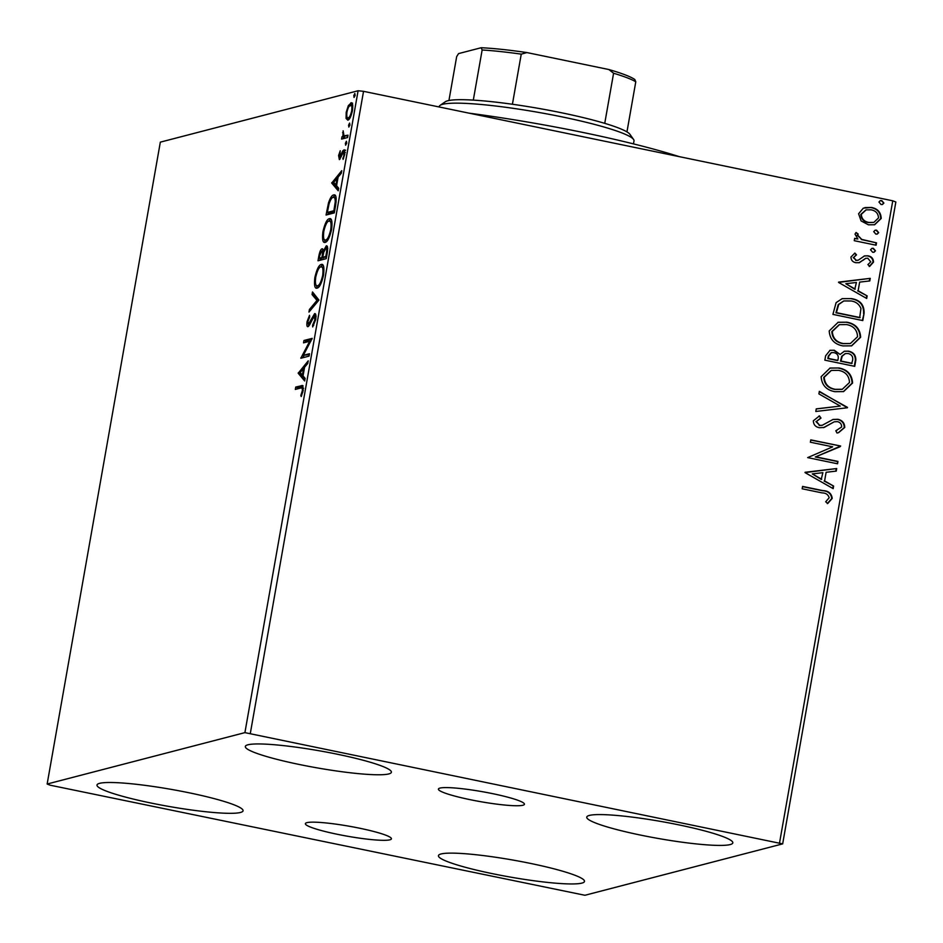 <?xml version="1.0" encoding="UTF-8"?>
<svg xmlns="http://www.w3.org/2000/svg" width="943" height="943" viewBox="0 0 943 943"><rect width="100%" height="100%" fill="white"/><g stroke="black" fill="none" stroke-linecap="round" stroke-linejoin="round"><path stroke-width="1.41" d="M492.859 793.7A43.684 5.069 -170 0 0 438.401 789.079A43.684 5.069 -170 0 0 469.979 799.64A43.684 5.069 -170 0 0 524.438 804.261A43.684 5.069 -170 0 0 492.859 793.7M359.837 828.26A43.684 5.069 -170 0 0 305.379 823.652A43.684 5.069 -170 0 0 336.957 834.213A43.684 5.069 -170 0 0 391.428 838.822A43.684 5.069 -170 0 0 359.837 828.26M492.046 873.583A74.167 8.605 10 0 1 438.436 855.666A74.167 8.605 10 0 1 530.885 863.493A74.167 8.605 10 0 1 584.495 881.422A74.167 8.605 10 0 1 492.046 873.583M298.931 764.408A74.167 8.605 10 0 1 245.321 746.491A74.167 8.605 10 0 1 337.783 754.317A74.167 8.605 10 0 1 391.392 772.246A74.167 8.605 10 0 1 298.931 764.408M640.368 835.05A74.167 8.605 10 0 1 586.758 817.121A74.167 8.605 10 0 1 679.208 824.948A74.167 8.605 10 0 1 732.817 842.877A74.167 8.605 10 0 1 640.368 835.05M150.609 802.953A74.167 8.605 10 0 1 96.999 785.024A74.167 8.605 10 0 1 189.46 792.863A74.167 8.605 10 0 1 243.07 810.78A74.167 8.605 10 0 1 150.609 802.953M351.81 102.987L350.867 102.799C352.588 102.292 353.106 104.921 352.434 110.661C351.044 116.614 349.499 119.773 347.802 120.162L346.069 118.417L346.199 112.288L348.321 105.651L351.35 102.775M343.995 135.851L348.014 135.167L347.602 137.525L341.578 139.093L341.991 136.723L342.887 136.499L343.134 130.782L343.995 135.851L347.873 135.992M344.419 149.902L344.737 154.334L343.063 159.414L343.947 154.793L343.488 152.153L339.362 159.626L338.584 155.524L340.246 150.739L339.751 157.257L342.804 150.809L344.183 149.784M345.362 152.507L343.488 152.153M335.095 195.295L333.633 194.989C336.073 194.022 336.722 197.606 335.567 205.739L334.305 212.894L326.066 215.028L328.482 202.969C330.286 197.735 332.007 195.071 333.633 194.989L334.447 194.953M322.683 248.952L323.308 251.251L326.266 245.852C327.622 245.522 327.975 247.75 327.327 252.5L326.243 258.653L318.003 260.798L318.769 256.449C319.653 251.746 320.75 249.2 322.058 248.822L322.388 248.811M318.934 300.086L308.962 312.086L309.41 309.516L316.978 300.404L312.05 294.546L312.51 291.965L318.934 300.086M309.469 353.743L309.056 356.112L300.817 358.257L309.681 341.272L303.528 342.863L303.952 340.494L312.192 338.36L303.34 355.334L309.469 353.743M300.805 387.997L295.324 389.424L295.737 387.054L302.609 385.498L303.198 390.485L301.218 396.543L300.805 395.506L302.349 390.732C302.455 387.927 301.937 387.019 300.805 387.997L303.599 388.233M244.909 732.628L47.15 784.022L50.238 785.213L584.908 895.272L782.666 843.879L244.909 732.628L358.092 90.752L160.334 142.145L47.15 784.022M298.177 373.239L308.22 360.851L307.772 363.42L304.565 367.275L303.045 375.915L305.131 378.391L304.672 380.972L298.177 373.239L299.945 373.204L298.247 372.85M308.019 326.643C306.946 326.962 306.628 325.288 307.076 321.634L309.516 315.327L309.693 317.048L307.913 321.445L308.408 324.274L314.62 313.63C315.846 313.347 316.211 315.327 315.705 319.547L312.687 326.938L312.604 325.123L314.832 319.936L314.196 315.999L309.493 325.099L307.701 326.655M316.094 316.341L314.196 315.999M317.143 288.122C314.762 288.912 313.995 285.387 314.844 277.572C316.789 269.297 318.934 264.924 321.28 264.464C323.661 263.698 324.416 267.258 323.532 275.132C321.598 283.301 319.477 287.627 317.143 288.122L316.424 288.157M322.659 264.747L322.023 264.429M325.217 242.363C322.836 243.141 322.07 239.628 322.907 231.801C324.852 223.526 326.997 219.153 329.355 218.693C331.736 217.927 332.49 221.487 331.606 229.373C329.673 237.53 327.539 241.856 325.217 242.363L324.498 242.386M330.734 218.976L330.097 218.658M331.712 183.072L341.755 170.671L341.295 173.253L338.101 177.095L336.58 185.736L338.667 188.211L338.207 190.792L331.712 183.072L333.48 183.025L331.771 182.671M345.692 145.175L345.362 143.383L346.387 141.226L346.729 143.03L345.574 145.175M348.898 127.022L348.556 125.23L349.594 123.085L349.936 124.877L348.769 127.034M354.108 97.435L353.778 95.644L354.816 93.487L355.146 95.29L353.99 97.435M779.578 842.688L892.762 200.812L895.85 202.002L782.666 843.879M861.089 220.91L858.601 213.778L863.316 208.144L871.485 207.46C877.697 208.674 880.927 212.34 881.198 218.458L874.668 224.74L868.432 224.811L861.089 220.91M876.082 245.215L854.252 240.689L854.664 238.331L857.882 238.992L855.018 234.135L856.079 232.485L858.201 234.088L857.623 235.078L861.737 239.404L876.507 242.846L876.082 245.215M850.975 257.015L854.888 253.089L856.515 254.869L853.686 257.427L856.22 260.327L858.295 260.162L864.554 255.895L868.067 255.824C871.591 256.531 873.395 258.63 873.501 262.119L869.682 266.374L867.902 264.606L870.766 261.836L867.772 258.217L865.591 258.347L859.403 262.649L855.914 262.708C852.696 262.095 851.058 260.197 850.975 257.015M857.682 260.327L858.295 260.162M865.733 258.299L862.892 260.398M864.059 313.418L862.798 320.573L832.917 314.384L836.111 302.632L842.276 298.613L851.576 298.625C860.264 300.051 864.425 304.978 864.059 313.418L862.362 320.479M854.723 366.344L824.854 360.155L825.62 355.806L830.029 350.301L834.272 350.242L840.119 354.45L844.386 351.22L848.606 351.173C853.545 352.222 855.938 355.228 855.808 360.191L854.723 366.344M847.415 407.765L815.801 411.454L816.261 408.873L840.248 406.079L818.901 393.903L819.349 391.333L847.415 407.765M837.962 461.422L837.537 463.791L807.668 457.614L832.657 446.829L810.379 442.22L810.791 439.862L840.673 446.039L815.73 456.825L837.962 461.422L837.113 463.708M822.048 492.894L802.175 488.78L802.587 486.411L822.767 490.584C828.355 490.761 831.514 493.366 832.233 498.387L827.765 503.479L825.679 501.806L829.168 497.774C828.202 494.556 825.832 492.93 822.048 492.894M892.762 200.812L363.538 91.33L250.355 733.206M805.027 472.608L836.712 468.53L836.252 471.099L826.115 472.29L824.595 480.93L833.612 486.069L833.164 488.651L805.027 472.608M834.178 421.827L824.135 427.45L819.373 427.721C815.483 426.967 813.491 424.656 813.361 420.79L819.467 415.887L820.988 418.114L816.426 421.45L819.656 425.328L822.202 425.293L833.093 419.435L837.808 419.27C842.276 420.236 844.598 422.959 844.751 427.438L838.61 432.648L836.995 433.014L835.816 430.774L841.651 426.979C841.651 424.067 840.225 422.275 837.349 421.627L834.272 421.804L823.404 427.662M834.909 391.687C826.363 390.096 821.766 385.109 821.141 376.717L830.088 368.041L838.94 367.982C847.498 369.597 852.048 374.607 852.578 383.035L843.584 391.604L834.909 391.687M842.983 345.916C834.425 344.325 829.84 339.339 829.203 330.946L838.162 322.27L847.014 322.211C855.572 323.826 860.122 328.848 860.641 337.264L851.659 345.845L842.983 345.916M838.551 282.428L870.236 278.35L869.788 280.931L859.651 282.11L858.13 290.75L867.147 295.902L866.688 298.471L838.551 282.428M872.652 252.276L870.519 249.789L872.039 248.327L873.348 248.327L875.493 250.814L873.996 252.264L872.652 252.276M875.858 234.123L873.713 231.636L875.234 230.186L876.554 230.175L878.687 232.662L877.19 234.112L875.858 234.123M881.068 204.537L878.935 202.038L880.456 200.588L881.764 200.588L883.909 203.075L882.412 204.513L881.068 204.537M358.092 90.752L363.538 91.33M802.552 486.623L822.296 490.714C827.883 490.89 831.042 493.484 831.761 498.505L832.233 498.387M831.761 498.505L827.294 503.609M805.074 472.278L836.712 468.53M836.241 468.647L835.793 471.158M824.595 480.93L826.115 472.29M824.123 481.048L833.612 486.069M833.14 486.199L832.752 488.415M812.265 473.905L821.235 479.409L822.874 472.667L812.265 473.905L821.707 479.28M810.756 440.075L840.673 446.039M840.107 446.699L815.73 456.825M815.259 456.954L837.49 461.551M832.858 419.494L837.337 419.399C841.804 420.366 844.126 423.089 844.28 427.568L844.751 427.438M844.28 427.568L838.374 432.707M835.828 430.786L836.795 430.562M819.019 416.028L820.988 418.114M820.516 418.244L816.426 421.45M815.954 421.568L819.656 425.328M819.184 425.458L821.978 425.352M816.249 408.944L840.248 406.079M819.29 391.687L847.486 407.376M829.852 368.1L838.94 367.982M838.468 368.1C847.026 369.715 851.576 374.736 852.107 383.153L852.578 383.035M852.107 383.153L843.348 391.663M831.137 370.469L823.746 377.365C824.265 384.143 827.966 388.162 834.85 389.435L842.087 389.329M838.516 370.351L831.372 370.41L824.217 377.247C824.736 384.013 828.437 388.044 835.321 389.318L842.323 389.27L849.502 382.481C849.101 375.668 845.435 371.625 838.516 370.351M829.793 350.36L834.272 350.242M833.801 350.372L840.119 354.45M844.15 351.291L848.606 351.173M848.134 351.291C853.073 352.34 855.466 355.346 855.336 360.309L855.808 360.191M855.336 360.309L854.287 366.249M845.199 353.637L841.734 356.277L840.496 361.157L851.612 363.456L852.555 360.627C853.274 356.878 851.824 354.509 848.193 353.531L845.435 353.566L842.205 356.148L840.967 361.039L852.083 363.338M831.184 352.682L828.296 356.089L827.86 358.552L837.431 360.532L838.115 359.2C838.763 355.664 837.36 353.472 833.907 352.623L831.42 352.611L828.767 355.971L828.331 358.423L837.903 360.403M837.926 322.329L847.014 322.211M846.543 322.329C855.101 323.944 859.651 328.966 860.181 337.382L860.641 337.264M860.181 337.382L851.423 345.904M839.199 324.71L831.82 331.606C832.339 338.372 836.04 342.392 842.912 343.665L850.162 343.558M846.59 324.581L839.435 324.64L832.292 331.476C832.81 338.254 836.512 342.274 843.384 343.547L850.397 343.5L857.564 336.71C857.175 329.897 853.509 325.854 846.59 324.581M842.04 298.672L851.576 298.625M851.105 298.742C859.792 300.169 863.953 305.108 863.588 313.536M843.631 301.017L838.244 304.589L835.934 312.781L859.674 317.697L860.959 308.538C859.144 304.176 855.879 301.654 851.152 300.982L843.867 300.947L838.716 304.459L836.406 312.652L860.146 317.567M838.61 282.11L870.236 278.35M869.764 278.48L869.328 280.979M858.13 290.75L859.651 282.11M857.659 290.88L867.147 295.902M866.676 296.019L866.287 298.247M845.8 283.725L854.771 289.23L856.409 282.487L845.8 283.725L855.242 289.112M854.488 253.29L856.515 254.869M856.044 254.987L853.686 257.427M853.215 257.545L856.22 260.327M855.749 260.445L857.824 260.292M864.094 256.024L868.067 255.824M867.595 255.942C871.12 256.649 872.923 258.747 873.029 262.248L873.501 262.119M873.029 262.248L869.21 266.504M862.421 260.516L858.932 262.767M871.803 248.398L873.348 248.327M872.876 248.445L875.493 250.814M875.021 250.932L873.76 252.311M854.629 238.544L857.882 238.992M855.796 232.756L858.201 234.088M857.729 234.218L857.623 235.078M857.152 235.196L861.737 239.404M861.265 239.534L876.507 242.846M876.035 242.964L875.646 245.121M874.998 230.257L876.554 230.175M876.082 230.304L878.687 232.662M878.228 232.791L876.955 234.159M864.884 207.59L871.485 207.46M871.014 207.578C877.226 208.792 880.456 212.458 880.727 218.576L881.198 218.458M880.727 218.576L874.432 224.799M865.933 209.924L860.806 214.462C861.207 219.012 863.741 221.723 868.397 222.572L873.631 222.442M871.084 209.829L866.169 209.853L861.277 214.344C861.678 218.894 864.212 221.593 868.868 222.454L873.866 222.383L878.511 217.904C878.204 213.366 875.729 210.678 871.084 209.829M880.22 200.659L881.764 200.588M881.292 200.706L883.909 203.075M883.438 203.193L882.176 204.572M297.175 388.94L297.446 387.408L295.737 387.054M297.446 387.408L303.139 385.923M301.607 395.671L300.805 395.506M302.75 392.477L301.96 392.312M303.116 390.885L302.349 390.732M303.811 368.56L304.483 367.746M304.919 379.581L299.886 373.593M303.552 368.501L300.192 372.532L302.373 375.125L303.552 368.501L304.33 368.666M303.151 375.279L302.373 375.125M301.925 357.963L300.9 357.751M302.809 357.739L304.011 355.476M310.719 341.484L309.681 341.272M305.391 342.38L305.65 340.847L303.952 340.494M305.65 340.847L311.921 339.221M309.328 354.58L303.34 355.334M313.713 325.347L312.604 325.123M315.599 320.101L314.832 319.936M308.726 326.16L308.538 324.345M307.854 321.799L307.076 321.634M310.601 322.754L309.728 322.577M311.944 319.618L311.06 319.441M314.526 316.011L315.657 314.408M310.848 309.811L309.41 309.516M318.428 300.699L316.978 300.404M318.534 300.569L313.76 294.9L312.05 294.546M313.76 294.9L313.972 293.709M317.343 288.063L316.247 285.34M315.622 277.737L314.844 277.572M320.502 266.975L322.801 264.877M323.838 267.553L320.868 266.834C318.993 267.199 317.284 270.676 315.705 277.242C315.033 283.56 315.646 286.389 317.567 285.764C319.418 285.387 321.127 281.945 322.683 275.439C323.402 269.05 322.789 266.185 320.868 266.834M319.264 286.118L316.954 285.788L319.594 286M323.449 275.592L322.683 275.439M319.854 260.315L320.196 258.406M322.011 251.203L323.072 249.612M323.979 251.392L323.308 251.251M326.219 248.245L327.351 246.571M327.068 253.962L326.29 253.808C326.973 250.036 326.82 248.174 325.854 248.221L323.72 252.311L322.754 257.309L326.514 257.121M323.885 251.722L321.657 251.192L319.701 255.753L319.264 258.205L321.905 257.522L322.117 256.319C322.754 252.771 322.6 251.062 321.657 251.192M319.264 258.205L320.974 258.559L323.673 257.498M322.895 256.472L322.117 256.319M323.614 257.875L321.905 257.522M327.787 248.563L325.854 248.221M326.596 256.673L325.818 256.508L326.29 253.808M322.754 257.309L325.818 256.508M325.418 242.292L324.321 239.569M323.697 231.966L322.907 231.801M328.565 221.204L330.875 219.106M331.912 221.782L328.93 221.063C327.068 221.44 325.347 224.906 323.779 231.483C323.095 237.789 323.72 240.63 325.63 239.993C327.492 239.616 329.19 236.174 330.745 229.668C331.464 223.291 330.863 220.414 328.93 221.063M327.339 240.347L325.029 240.017L327.657 240.229M331.523 229.833L330.745 229.668M327.928 214.544L328.258 212.635M329.307 203.134L328.482 202.969M332.738 197.547L335.201 195.39M336.191 198.042L333.221 197.358C331.877 197.417 330.486 199.633 329.036 204.018L327.339 212.446L333.881 210.737L335.236 201.92C335.236 198.242 334.553 196.722 333.221 197.358M327.339 212.446L329.036 212.8L334.576 211.362M334.659 210.902L333.881 210.737M336.109 202.097L335.236 201.92M337.346 178.38L338.018 177.579M338.454 189.413L333.409 183.425M337.075 178.333L333.728 182.364L335.908 184.946L337.075 178.333L337.853 178.486M336.686 185.111L335.908 184.946M339.28 155.666L338.584 155.524M341.307 156.738L340.399 156.55M343.983 152.224L344.513 151.163L342.804 150.809M344.513 151.163L345.586 150.149M343.57 158.377L342.745 158.2M344.619 154.923L343.947 154.793M340.164 158.99L340.093 157.363M346.588 143.642L345.362 143.383M343.429 138.609L343.7 137.077L341.991 136.723M343.7 137.077L344.584 136.853L342.887 136.499M344.584 136.853L344.289 135.945M343.299 132.774L342.615 132.633M349.794 125.49L348.556 125.23M348.25 119.973L347.778 118.771L346.069 118.417M347.778 118.771L347.602 117.734M346.883 112.429L346.199 112.288M349.44 105.887L348.321 105.651M350.03 106.005L352.576 103.152M352.753 105.569L350.454 105.168C349.193 105.392 348.026 107.714 346.941 112.099C346.505 116.331 346.93 118.229 348.226 117.792C349.488 117.569 350.643 115.258 351.692 110.861C352.163 106.618 351.751 104.72 350.454 105.168M349.865 118.134L347.814 117.804L349.853 118.158M352.376 111.003L351.692 110.861M355.016 95.903L353.778 95.644M469.025 113.16A193.268 22.432 10 0 1 679.408 156.679M440.133 105.333L445.296 101.773A94.383 10.951 10 0 1 473.303 100.111A94.383 10.951 10 0 1 512.414 104.26A94.383 10.951 10 0 1 562.111 112.889A94.383 10.951 10 0 1 604.746 123.356A94.383 10.951 10 0 1 626.954 131.902A94.383 10.951 10 0 1 629.936 134.33L633.566 139.446A98.885 11.481 -170 0 0 562.511 116.979A98.885 11.481 -170 0 0 440.133 105.333A98.885 11.481 -170 0 0 439.238 106.547L439.167 106.972M633.472 143.878L634.002 140.884A98.885 11.481 -170 0 0 633.566 139.446M604.746 123.356L613.587 73.236L608.86 69.534A91.695 10.644 10 0 1 634.816 79.518L635.782 81.782A94.383 10.951 -170 0 0 613.587 73.236M473.303 100.111L482.144 49.991L481.178 47.728A91.695 10.644 10 0 1 526.913 52.572L608.86 69.534M526.913 52.572L521.255 54.14A94.383 10.951 -170 0 0 482.144 49.991M512.414 104.26L521.255 54.14M626.954 131.902L635.782 81.782M448.939 100.512L456.671 56.615L458.569 53.598L481.178 47.728M303.009 385.958L301.3 385.604M319.547 256.602L318.769 256.449M327.669 210.525L326.891 210.372M335.107 208.356L334.329 208.191M342.238 154.192L341.437 154.027M347.696 136.04L345.998 135.686"/></g></svg>
